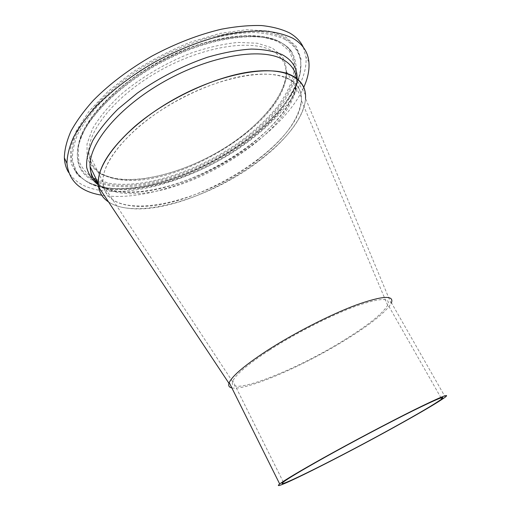 <?xml version="1.0" encoding="UTF-8"?>
<svg xmlns="http://www.w3.org/2000/svg" width="511" height="511" viewBox="0 0 511 511"><rect width="100%" height="100%" fill="white"/><g stroke="black" fill="none" stroke-linecap="round" stroke-linejoin="round"><path stroke-width="0.38" stroke-dasharray="2.56 1.92" d="M258.164 159.56C203.768 203.269 110.235 224.687 103.177 185.314C100.954 169.543 112.535 150.253 137.919 127.456C168.215 101.344 214.761 79.62 249.189 75.111C283.733 70.537 302.601 82.118 301.394 100.495C298.833 119.485 284.423 139.171 258.164 159.56M269.201 350.284C247.969 364.209 235.846 374.448 232.831 380.995L232.588 381.621C227.242 397.686 297.843 369.453 345.864 339.023C368.674 324.766 382.605 313.524 387.651 305.31L387.951 304.671C390.621 297.185 379.405 297.881 354.302 306.76C329.723 315.926 294.796 333.747 269.201 350.284M231.847 387.894C246.232 391.056 305.316 365.161 347.301 338.812C371.165 323.91 385.773 312.138 391.113 303.496L391.439 302.806L445.285 397.111M391.113 303.496L305.514 98.399C304.377 116.859 286.007 140.327 260.227 160.109C212.519 197.527 137.414 220.956 108.543 201.934C113.468 205.141 119.67 207.217 127.162 208.149C188.674 217.303 308.555 143.68 305.514 94.861L296.501 79.429C300.653 129.832 181.546 203.487 119.574 192.736C110.657 191.414 103.561 188.495 98.278 183.992M287.789 78.426C296.361 82.68 300.89 88.952 301.388 97.231C304.454 143.872 188.936 214.78 130.235 205.671C113.097 203.455 103.982 195.566 102.883 182.012C101.881 161.035 131.186 126.351 175.171 101.651C219.091 76.861 267.202 68.155 287.789 78.426M303.751 87.317C277.76 145.373 167.442 204.86 103.644 195.477L101.734 195.183M303.33 47.274L305.974 57.085C308.312 86.429 276.023 124.716 233.514 151.901C190.814 179.074 138.091 195.649 101.255 190.565C85.976 188.348 75.123 182.35 68.691 172.558M104.742 187.652L89.093 183.174L77.5 175.069L70.965 163.379L70.371 148.407L76.331 130.733L89.055 111.277L108.166 91.252L132.643 72.096C151.128 60.209 170.47 50.199 190.654 42.068L219.877 33.413L246.417 29.74L268.633 31.024L285.419 36.811L296.233 46.373L301.043 58.848L300.161 73.348C296.974 83.721 291.468 94.324 283.631 105.164C274.694 115.927 264.174 126.3 252.076 136.29C208.501 170.533 146.178 193.541 104.742 187.652M105.662 187.633C91.629 185.512 81.594 179.993 75.558 171.076L71.617 160.614C70.92 152.527 72.568 143.495 76.554 133.518C81.939 123.125 89.655 112.394 99.696 101.331C110.989 90.294 123.988 79.754 138.698 69.713C162.172 55.073 186.247 44.182 210.928 37.022C226.654 33.241 241.115 31.248 254.299 31.037C266.48 31.823 276.681 34.173 284.914 38.082C299.235 47.044 303.892 59.998 298.878 76.944C282.526 134.125 169.186 198.147 105.662 187.633M285.093 39.449C299.229 48.232 303.904 60.943 299.114 77.589L298.986 78.036C282.698 134.898 169.671 198.728 106.46 188.316C92.491 186.215 82.514 180.734 76.535 171.868L72.575 161.093C71.994 153.032 73.737 144.038 77.793 134.112C83.242 123.783 90.996 113.129 101.05 102.155C112.331 91.207 125.291 80.757 139.931 70.812C163.277 56.319 187.192 45.53 211.682 38.446C227.286 34.697 241.633 32.717 254.708 32.5C266.793 33.272 276.917 35.585 285.093 39.449M96.368 182.095C78.956 174.851 73.52 160.652 80.061 139.503L80.253 138.966C89.898 112.337 126.824 77.825 171.511 56.67C216.191 35.457 260.591 31.107 281.171 42.713C285.534 45.121 288.971 48.047 291.474 51.496L291.717 51.822C295.55 58.708 296.955 66.487 295.933 75.168C293.64 84.162 289.36 93.424 283.1 102.96C272.299 117.415 258.157 131.014 240.687 143.763C199.89 172.667 145.769 191.082 109.571 185.723L97.959 182.727M94.522 180.051C78.375 172.437 73.616 158.353 80.253 137.791C89.847 111.245 126.562 76.899 171 55.865C215.438 34.774 259.633 30.468 280.156 42.049C284.512 44.451 287.936 47.37 290.446 50.806C294.4 57.634 295.92 65.37 295.007 74.025C292.816 82.993 288.632 92.242 282.455 101.766C271.763 116.214 257.716 129.82 240.304 142.575C199.654 171.492 145.565 189.913 109.431 184.49L97.231 181.233M93.04 177.93C86.142 173.446 81.364 167.531 78.707 160.167L78.247 147.372C80.355 137.715 85.19 127.29 92.753 116.106C101.868 104.71 113.276 93.487 126.99 82.437C149.519 66.021 173.817 53.304 199.89 44.291C216.575 39.43 232.02 36.588 246.225 35.757C259.345 36.089 270.268 38.229 278.993 42.177L289.296 50.953L294.01 62.502L293.391 76.005C290.523 85.707 285.451 95.646 278.156 105.841C269.808 115.971 259.946 125.751 248.563 135.185C207.511 167.57 148.458 189.242 109.833 183.398L96.432 179.597M115.358 178.786L101.996 174.647C94.695 170.367 89.725 164.504 87.081 157.049L87.017 143.993L92.555 128.734C99.038 117.696 108.281 106.467 120.283 95.04C139.963 78.183 164.829 63.364 190.507 53.265C207.498 47.491 223.384 43.869 238.152 42.419L257.384 43.237L272.127 47.906L281.855 55.871C285.834 62.566 287.239 70.237 286.064 78.886C283.528 87.854 278.91 97.084 272.197 106.575C264.481 116.023 255.321 125.157 244.718 133.984C206.425 164.318 150.975 184.535 115.358 178.786M117.166 179.214C99.83 176.257 90.396 167.614 88.863 153.268C87.183 131.11 115.531 95.608 158.947 71.125C202.299 46.552 250.428 39.008 271.577 50.506C280.379 55.271 285.183 62.023 285.994 70.767C290.861 120.008 176.634 190.942 117.166 179.214M296.374 78.221L296.501 79.429C297.178 101.152 269.738 134.284 232.007 157.803C194.423 181.379 148.171 195.681 117.587 191.261C109.539 190.022 103.101 187.518 98.272 183.762M297.121 78.796C296.278 130.905 178.824 202.03 116.77 191.357C109.495 190.258 103.35 188.118 98.336 184.937M232.588 381.621L103.177 185.314M283.337 482.097L232.831 380.995M441.019 397.877L387.951 304.671M387.651 305.31L301.394 100.495M76.535 171.868L75.558 171.076C81.377 179.859 91.277 185.321 105.272 187.467C168.777 198.166 282.589 133.518 298.878 76.944L298.986 78.036M76.331 171.543C82.776 180.92 93.13 186.643 107.393 188.719C137.459 193.024 179.137 181.859 216.032 161.91C237.398 150.087 255.909 136.405 271.571 120.871C281.67 110.625 293.806 94.273 299.114 77.589M80.061 139.503C89.342 113.844 126.326 78.771 171.549 57.341C216.702 35.783 261.689 31.414 281.727 42.975C286.077 45.422 289.405 48.373 291.717 51.822M291.474 51.496L290.446 50.806C287.853 47.312 284.346 44.361 279.926 41.94C259.147 30.328 215.093 34.659 170.789 55.68C126.517 76.676 89.866 110.868 80.253 137.791L80.253 138.966M102.883 182.012L88.863 153.268C89.917 167.02 99.032 175.433 116.214 178.499C145.526 183.321 189.645 170.022 225.421 147.475C261.223 124.952 287.406 93.181 285.994 70.767L301.388 97.231M308.9 62.023L305.974 57.085"/><path stroke-width="0.77" d="M324.696 457.428C301.809 470.241 288.019 478.468 283.337 482.097C271.462 491.493 342.274 455.914 394.096 427.139C419.148 413.271 435.008 403.907 441.676 399.034C446.595 395.029 436.822 399.034 412.371 411.055C388.239 423.031 352.207 442.079 324.696 457.428M395.386 426.576C421.62 412.058 438.253 402.24 445.285 397.111C450.453 392.908 440.246 397.092 414.67 409.656C389.408 422.195 351.587 442.194 322.78 458.265C298.916 471.627 284.557 480.199 279.689 483.974C267.368 493.76 341.386 456.553 395.386 426.576M391.439 302.806C394.256 294.975 382.535 295.697 356.276 304.971C330.534 314.559 293.889 333.268 267.106 350.591C244.967 365.122 232.339 375.796 229.215 382.611L228.954 383.301C228.181 385.799 229.145 387.332 231.847 387.894M305.514 94.861C305.003 86.321 300.359 79.818 291.583 75.36C270.325 64.475 220.081 73.367 174.021 99.281C127.891 125.112 97.205 161.45 98.259 183.347C98.578 191.44 102.008 197.636 108.543 201.934C103.043 198.306 99.728 193.311 98.585 186.93C96.164 170.533 108.179 150.413 134.623 126.575C166.286 99.191 215.15 76.388 251.157 71.732C287.297 67.005 306.849 79.231 305.514 98.399M101.734 195.183C80.425 191.753 68.832 181.137 66.954 163.335C67.158 155.287 69.407 146.453 73.718 136.833C79.237 126.875 86.781 116.617 96.362 106.064C112.382 89.955 131.934 75.251 155.012 61.952C178.563 49.363 201.8 40.331 224.725 34.857C239.314 32.04 252.645 30.762 264.724 31.024C275.889 32.136 285.31 34.569 292.975 38.331C302.691 44.138 307.992 52.033 308.9 62.023C309.564 69.873 307.852 78.304 303.751 87.317M68.691 172.558C66.091 168.317 64.642 163.424 64.348 157.88C64.507 149.761 66.711 140.857 70.965 131.174C76.439 121.152 83.932 110.849 93.456 100.258C109.405 84.098 128.887 69.381 151.901 56.108C175.394 43.544 198.6 34.569 221.519 29.178C236.101 26.425 249.438 25.211 261.536 25.55C272.727 26.732 282.168 29.248 289.871 33.094C296.233 36.843 300.717 41.57 303.33 47.274M97.231 181.233L94.522 180.051M97.959 182.727L96.368 182.095M96.432 179.597L93.04 177.93M98.278 183.992C93.194 179.572 90.46 173.753 90.083 166.522C88.62 143.898 118.718 107.055 164.497 81.364C210.206 55.584 260.469 47.414 282.078 59.046C290.58 63.575 295.345 69.962 296.374 78.221M98.336 184.937C92.363 180.383 88.473 174.5 86.653 167.282C86.193 159.349 88.237 150.445 92.798 140.551C98.853 130.254 107.323 119.689 118.201 108.869L137.229 93.162C159.138 77.749 182.491 65.798 207.287 57.302C223.141 52.697 237.794 49.957 251.252 49.075C263.682 49.273 274.043 51.157 282.334 54.728C292.426 60.298 297.351 68.321 297.121 78.796M228.954 383.301L98.585 186.93M279.689 483.974L229.215 382.611M441.676 399.034L441.019 397.877M98.259 183.347L90.083 166.522L91.162 173.836C91.086 175.592 93.456 178.901 98.272 183.762M66.954 163.335L64.348 157.88"/></g></svg>
